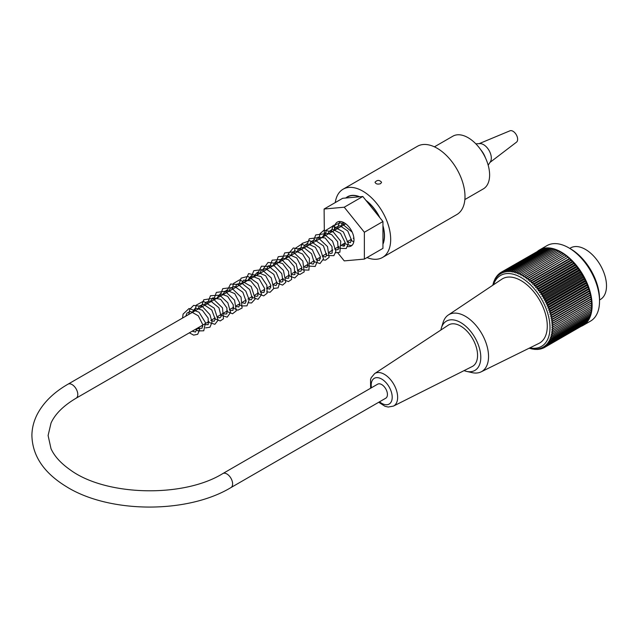 <?xml version="1.0" encoding="UTF-8"?>
<svg xmlns="http://www.w3.org/2000/svg" width="638" height="638" viewBox="0 0 638 638"><rect width="100%" height="100%" fill="white"/><g stroke="black" fill="none" stroke-linecap="round" stroke-linejoin="round"><path stroke-width="0.96" d="M464.871 199.55L483.309 188.904A30.433 17.569 -120 0 0 489.617 174.971A30.433 17.569 -120 0 0 476.331 144.34A30.433 17.569 -120 0 0 452.876 136.189L434.43 146.836M382.944 243.74A30.433 17.569 -120 0 0 384.339 235.749A30.433 17.569 -120 0 0 382.944 226.147M379.474 217.215A30.433 17.569 -120 0 0 366.284 200.803M359.353 196.799A30.433 17.569 -120 0 0 347.598 196.967A30.433 17.569 -120 0 0 346.155 197.979M222.829 473.563L377.656 384.18A8.103 4.673 60 0 1 385.759 388.853A8.103 4.673 60 0 1 385.751 398.208L230.932 487.591C187.03 514.061 108.532 513.47 65.794 486.276C43.623 472.575 32.323 455.58 31.9 435.283C32.028 427.923 33.87 420.817 37.427 413.982C43.703 402.235 53.903 392.298 68.011 384.18A8.103 4.673 -120 0 1 76.113 388.853A8.103 4.673 -120 0 1 76.113 398.208C63.521 405.672 55.155 413.95 51.032 423.034L48.097 435.499L51 448.666C54.374 456.138 60.722 463.164 70.06 469.743C105.334 496.037 183.289 498.134 222.829 473.563A8.103 4.673 60 0 1 230.932 478.237A8.103 4.673 60 0 1 230.932 487.591M599.537 299.972L600.334 299.509A29.779 17.194 -120 0 0 604.904 275.656A29.779 17.194 -120 0 0 585.453 249.41A29.779 17.194 -120 0 0 570.563 247.935L569.758 248.397M583.084 325.404L590.517 321.113A43.567 25.153 -120 0 0 599.537 301.168A43.567 25.153 -120 0 0 568.729 247.799A43.567 25.153 -120 0 0 546.941 245.646L539.509 249.936A43.567 25.153 60 0 1 583.084 275.09A43.567 25.153 60 0 1 583.084 325.404A43.567 25.153 60 0 1 581.027 326.385M537.635 251.22A43.567 25.153 60 0 1 539.509 249.936M529.221 348.181A163.775 130.798 39.8 0 0 529.955 348.507A163.775 34.611 -38.8 0 1 529.707 348.165A163.775 129.163 35.1 0 0 531.502 348.922A163.775 41.326 -40.6 0 1 531.207 348.515A163.775 127.177 30.6 0 0 533.033 349.225A163.775 47.922 -42.5 0 1 532.682 348.771A163.775 124.841 26.4 0 0 534.532 349.433A163.775 54.389 -44.4 0 1 534.126 348.906A163.775 122.161 22.4 0 0 536 349.52A163.775 60.706 -46.4 0 1 535.537 348.946A163.775 119.147 18.6 0 0 537.435 349.504A163.775 66.862 -48.4 0 1 536.909 348.882A163.775 115.805 15 0 0 538.823 349.385A163.775 72.828 -50.6 0 1 538.249 348.707A163.775 112.144 11.6 0 0 540.171 349.153A163.775 78.602 -52.8 0 1 539.533 348.428A163.775 108.181 8.5 0 0 541.471 348.811A163.775 84.152 -55.1 0 1 540.777 348.045A163.775 103.922 5.5 0 0 542.723 348.364A163.775 89.48 -57.5 0 1 541.965 347.558A163.775 99.368 2.7 0 0 543.911 347.814A163.775 94.552 -60 0 1 543.097 346.968A163.775 94.552 0 0 0 545.051 347.152A163.775 99.376 -62.7 0 1 544.174 346.282A163.775 89.472 -2.5 0 0 546.128 346.394A163.775 103.922 -65.5 0 1 545.195 345.493A163.775 84.152 -4.9 0 0 547.141 345.541A163.775 108.181 -68.5 0 1 546.144 344.608A163.775 78.594 -7.2 0 0 548.082 344.584A163.775 112.144 -71.6 0 1 547.029 343.635A163.775 72.828 -9.4 0 0 548.959 343.531A163.775 115.805 -75 0 1 547.851 342.566A163.775 66.862 -11.6 0 0 549.765 342.391A163.775 119.147 -78.6 0 1 548.592 341.41A163.775 60.706 -13.6 0 0 550.49 341.155A163.775 122.161 -82.4 0 1 549.27 340.166A163.775 54.389 -15.6 0 0 551.144 339.839A163.775 124.841 -86.4 0 1 549.868 338.842A163.775 47.922 -17.5 0 0 551.718 338.443A163.775 127.177 -90.6 0 1 550.387 337.446A163.775 41.318 -19.4 0 0 552.213 336.96A163.775 129.163 -95.1 0 1 550.833 335.963A163.775 34.611 -21.2 0 0 552.636 335.413A163.775 130.798 -99.8 0 1 551.2 334.424A163.775 27.801 -23 0 0 552.971 333.786A163.775 132.074 -104.7 0 1 551.487 332.813A163.775 20.918 -24.8 0 0 553.218 332.103A163.775 132.983 -109.7 0 1 551.687 331.138A163.775 13.98 -26.5 0 0 553.385 330.348A163.775 133.533 -114.8 0 1 551.814 329.407A163.775 6.994 -28.3 0 0 553.473 328.546A163.775 133.717 -120 0 1 551.854 327.621L553.473 326.688A163.775 133.533 -125.2 0 1 551.814 325.795A163.775 7.002 -31.7 0 1 553.385 324.79A163.775 132.983 -130.3 0 1 551.687 323.921A163.775 13.98 -33.5 0 1 553.218 322.844A163.775 132.074 -135.3 0 1 551.487 322.015A163.775 20.918 -35.2 0 1 552.971 320.866A163.775 130.798 -140.2 0 1 551.2 320.077A163.775 27.801 -37 0 1 552.636 318.864A163.775 129.163 -144.9 0 1 550.833 318.107A163.775 34.611 -38.8 0 1 552.213 316.831A163.775 127.177 -149.4 0 1 550.387 316.121A163.775 41.326 -40.6 0 1 551.718 314.773A163.775 124.841 -153.6 0 1 549.868 314.111A163.775 47.922 -42.5 0 1 551.144 312.716A163.775 122.161 -157.6 0 1 549.27 312.102A163.775 54.389 -44.4 0 1 550.49 310.642A163.775 119.147 -161.4 0 1 548.592 310.084A163.775 60.706 -46.4 0 1 549.765 308.569A163.775 115.805 -165 0 1 547.851 308.058A163.775 66.862 -48.4 0 1 548.959 306.495A163.775 112.144 -168.4 0 1 547.029 306.049A163.775 72.828 -50.6 0 1 548.082 304.43A163.775 108.181 -171.5 0 1 546.144 304.047A163.775 78.602 -52.8 0 1 547.141 302.388A163.775 103.922 -174.5 0 1 545.195 302.069A163.775 84.152 -55.1 0 1 546.128 300.362A163.775 99.368 -177.3 0 1 544.174 300.107A163.775 89.48 -57.5 0 1 545.051 298.361A163.775 94.552 180 0 1 543.097 298.177A163.775 94.552 -60 0 1 543.911 296.391A163.775 89.472 177.5 0 1 541.965 296.279A163.775 99.376 -62.7 0 1 542.723 294.461A163.775 84.152 175.1 0 1 540.777 294.413A163.775 103.922 -65.5 0 1 541.471 292.571A163.775 78.594 172.8 0 1 539.533 292.603A163.775 108.181 -68.5 0 1 540.171 290.729A163.775 72.828 170.6 0 1 538.249 290.832A163.775 112.144 -71.6 0 1 538.823 288.942A163.775 66.862 168.4 0 1 536.909 289.118A163.775 115.805 -75 0 1 537.435 287.212A163.775 60.706 166.4 0 1 535.537 287.459A163.775 119.147 -78.6 0 1 536 285.545A163.775 54.389 164.4 0 1 534.126 285.872A163.775 122.161 -82.4 0 1 534.532 283.942A163.775 47.922 162.5 0 1 532.682 284.341A163.775 124.841 -86.4 0 1 533.033 282.411A163.775 41.318 160.6 0 1 531.207 282.889A163.775 127.177 -90.6 0 1 531.502 280.951A163.775 34.611 158.8 0 1 529.707 281.51A163.775 129.163 -95.1 0 1 529.955 279.58A163.775 27.801 157 0 1 528.184 280.21A163.775 130.798 -99.8 0 1 528.384 278.28A163.775 20.918 155.2 0 1 526.645 278.989A163.775 132.074 -104.7 0 1 526.797 277.075A163.775 13.98 153.5 0 1 525.098 277.865A163.775 132.983 -109.7 0 1 525.194 275.959A163.775 6.994 151.7 0 1 523.535 276.82A163.775 133.533 -114.8 0 1 523.591 274.938L521.972 275.871A163.775 133.717 -120 0 1 521.98 274.005A163.775 7.002 148.3 0 0 520.409 275.018A163.775 133.533 -125.2 0 1 520.377 273.176A163.775 13.98 146.5 0 0 518.846 274.252A163.775 132.983 -130.3 0 1 518.782 272.45A163.775 20.918 144.8 0 0 517.298 273.598A163.775 132.074 -135.3 0 1 517.195 271.828A163.775 27.801 143 0 0 515.759 273.04A163.775 130.798 -140.2 0 1 515.624 271.302A163.775 34.611 141.2 0 0 514.236 272.578A163.775 129.163 -144.9 0 1 514.068 270.887A163.775 41.326 139.4 0 0 512.737 272.227A163.775 127.177 -149.4 0 1 512.537 270.576A163.775 47.922 137.5 0 0 511.261 271.979A163.775 124.841 -153.6 0 1 511.038 270.376A163.775 54.389 135.6 0 0 509.818 271.836A163.775 122.161 -157.6 0 1 509.571 270.281A163.775 60.706 133.6 0 0 508.406 271.796A163.775 119.147 -161.4 0 1 508.143 270.297A163.775 66.862 131.6 0 0 507.035 271.868A163.775 115.805 -165 0 1 506.747 270.424A163.775 72.828 129.4 0 0 505.695 272.043A163.775 112.144 -168.4 0 1 505.4 270.656A163.775 78.602 127.2 0 0 504.411 272.322A163.775 108.181 -171.5 0 1 504.1 270.998A163.775 84.152 124.9 0 0 503.167 272.705A163.775 103.922 -174.5 0 1 502.856 271.445A163.775 89.48 122.5 0 0 501.978 273.192A163.775 99.368 -177.3 0 1 501.659 271.995A163.775 94.552 120 0 0 500.846 273.774A163.775 94.552 180 0 1 500.519 272.649A163.775 99.376 117.3 0 0 499.769 274.468A163.775 89.472 177.5 0 1 499.442 273.407A163.775 103.922 114.5 0 0 498.749 275.249A163.775 84.152 175.1 0 1 498.438 274.268A163.775 108.181 111.5 0 0 497.8 276.134A163.775 78.594 172.8 0 1 497.488 275.225A163.775 112.144 108.4 0 0 496.914 277.115A163.775 72.828 170.6 0 1 496.611 276.278A163.775 115.805 105 0 0 496.093 278.184A163.775 66.862 168.4 0 1 495.814 277.418A163.775 119.147 101.4 0 0 495.351 279.34A163.775 60.706 166.4 0 1 495.08 278.647A163.775 122.161 97.6 0 0 494.673 280.576A163.775 54.389 164.4 0 1 494.426 279.97A163.775 124.841 93.6 0 0 494.075 281.9A163.775 47.922 162.5 0 1 493.852 281.366A163.775 127.177 89.4 0 0 493.557 283.304A163.775 41.318 160.6 0 1 493.357 282.841A163.775 129.163 84.9 0 0 493.11 284.779A163.775 34.611 158.8 0 1 492.943 284.396A163.775 130.798 80.2 0 0 492.855 285.194M529.891 347.846A40.944 23.638 -120 0 0 549.645 322.254A40.944 23.638 -120 0 0 521.047 277.482A40.944 23.638 -120 0 0 493.477 284.779M494.857 279.723L494.426 279.97M495.582 278.359L495.08 278.647M496.396 277.083L495.814 277.418M497.289 275.887L496.611 276.278M498.262 274.779L497.488 275.225M499.315 273.758L498.438 274.268M500.447 272.833L499.442 273.407M540.282 249.833L500.519 272.649M541.574 249.362L502.856 271.445M542.914 248.995L504.1 270.998M544.302 248.74L543.911 248.421L505.4 270.656M545.721 248.605L545.259 248.19L506.747 270.424M547.181 248.573L546.654 248.062L508.143 270.297M548.672 248.653L548.082 248.046L509.571 270.281M550.187 248.844L549.549 248.142L511.038 270.376M551.734 249.139L551.049 248.341L512.537 270.576M553.298 249.546L552.58 248.653L514.068 270.887M554.885 250.064L554.135 249.067L515.624 271.302M556.48 250.686L555.706 249.594L517.195 271.828M558.083 251.412L557.293 250.216L518.782 272.45M559.685 252.241L558.888 250.941L520.377 273.176M561.296 253.166L560.491 251.771L521.98 274.005M534.532 349.433L534.955 349.185M536 349.52L536.502 349.233M537.435 349.504L538.017 349.169M538.823 349.385L539.493 348.994M540.171 349.153L540.944 348.707M541.471 348.811L542.348 348.3M542.723 348.364L543.72 347.79M543.911 347.814L582.422 325.579M545.051 347.152L583.555 324.79M546.128 346.394L584.615 323.905M547.141 345.541L585.596 322.924M548.082 344.584L586.593 322.349L586.513 321.855M548.959 343.531L587.47 321.297L587.343 320.691M549.765 342.391L588.268 320.156L588.1 319.447M550.49 341.155L589.002 318.92L588.778 318.115M551.144 339.839L589.656 317.604L589.368 316.703M551.718 338.443L590.23 316.209L589.879 315.212M552.213 336.96L590.724 314.725L590.31 313.657M552.636 335.413L591.147 313.178L590.652 312.03M552.971 333.786L591.474 311.551L590.916 310.331M553.218 332.103L591.729 309.869L591.091 308.585M553.385 330.348L591.897 308.114L591.179 306.774M553.473 328.546L591.984 306.312L591.179 304.924L551.854 327.621M553.473 326.688L591.984 304.454L591.139 303.09L551.814 325.795M553.385 324.79L591.897 302.556L591.011 301.216L551.687 323.921M553.218 322.844L591.729 300.61L590.812 299.31L551.487 322.015M552.971 320.866L591.474 298.632L590.525 297.372L551.2 320.077M552.636 318.864L591.147 296.63L590.158 295.402L550.833 318.107M552.213 316.831L590.724 294.596L589.711 293.416L550.387 316.121M551.718 314.773L590.23 292.547L589.193 291.406L549.868 314.111M551.144 312.716L589.656 290.481L588.595 289.397L549.27 312.102M550.49 310.642L589.002 288.408L587.917 287.379L548.592 310.084M549.765 308.569L588.268 286.334L587.175 285.361L547.851 308.058M548.959 306.495L587.47 284.261L586.354 283.344L547.029 306.049M548.082 304.43L586.593 282.195L585.469 281.342L546.144 304.047M547.141 302.388L585.652 280.154L584.52 279.364L545.195 302.069M546.128 300.362L584.639 278.128L583.499 277.402L544.174 300.107M545.051 298.361L583.563 276.126L582.422 275.472L543.097 298.177M543.911 296.391L582.422 274.157L581.29 273.574L541.965 296.279M542.723 294.461L581.234 272.227L580.101 271.708L540.777 294.413M541.471 292.571L579.982 270.337L578.857 269.898L539.533 292.603M540.171 290.729L578.682 268.494L577.573 268.127L538.249 290.832M538.823 288.942L577.334 266.708L576.234 266.413L536.909 289.118M537.435 287.212L575.947 264.977L574.862 264.762L535.537 287.459M536 285.545L574.511 263.311L573.45 263.167L534.126 285.872M534.532 283.942L573.044 261.708L572.007 261.644L532.682 284.341M533.033 282.411L571.544 260.176L570.531 260.184L531.207 282.889M531.502 280.951L570.013 258.717L569.032 258.805L529.707 281.51M529.955 279.58L567.509 257.505L528.184 280.21M528.384 278.28L565.97 256.293L526.645 278.989M526.797 277.075L564.423 255.16L525.098 277.865M525.194 275.959L562.86 254.115L523.535 276.82M523.591 274.938L562.102 252.704L562.86 254.115M568.729 247.799L570.587 248.876A40.944 23.638 60 0 1 599.537 299.023L599.537 301.168M464.041 370.63A28.463 16.436 -120 0 0 466.537 371.388L472.096 372.64A32.841 18.965 -120 0 0 481.1 371.866L538.871 343.427A37.1 21.421 -120 0 0 539.596 300.195A37.1 21.421 -120 0 0 501.795 279.213L448.283 315.02A32.841 18.965 -120 0 0 443.107 322.437L441.408 327.876A28.463 16.436 -120 0 0 440.89 330.029M564.423 255.16L563.705 253.725M565.97 256.293L565.3 254.841M567.509 257.505L566.887 256.045M569.032 258.805L568.466 257.345M570.531 260.184L570.013 258.717M572.007 261.644L571.544 260.176M573.45 263.167L573.044 261.708M574.862 264.762L574.511 263.311M576.234 266.413L575.947 264.977M577.573 268.127L577.334 266.708M578.857 269.898L578.682 268.494M580.101 271.708L579.982 270.337M581.29 273.574L581.234 272.227M582.422 275.472L582.422 274.157M583.499 277.402L583.563 276.126M584.52 279.364L584.639 278.128M585.469 281.342L585.652 280.154M586.354 283.344L586.593 282.195M587.175 285.361L587.47 284.261M587.917 287.379L588.268 286.334M588.595 289.397L589.002 288.408M589.193 291.406L589.656 290.481M589.711 293.416L590.23 292.547M590.158 295.402L590.724 294.596M590.525 297.372L591.147 296.63M590.812 299.31L591.474 298.632M591.011 301.216L591.729 300.61M591.139 303.09L591.897 302.556M591.179 304.924L591.984 304.454M481.1 371.866A32.841 18.965 -120 0 0 486.946 345.78A32.841 18.965 -120 0 0 465.317 316.265A32.841 18.965 -120 0 0 448.283 315.02M466.537 371.388A28.463 16.436 -120 0 0 480.574 353.835A28.463 16.436 -120 0 0 460.66 322.533A28.463 16.436 -120 0 0 441.408 327.876M460.66 326.082A23.909 13.805 -120 0 0 448.315 325.141L374.658 373.581A18.789 10.846 60 0 1 384.355 374.315A18.789 10.846 60 0 1 396.716 391.166A18.789 10.846 60 0 1 393.431 406.103L472.208 366.531A23.909 13.805 -120 0 0 476.387 347.519A23.909 13.805 -120 0 0 460.66 326.082M480.773 149.786A15.328 8.852 60 0 1 485.478 157.945M475.836 143.829L479.872 143.622A10.95 6.324 60 0 1 483.58 144.667A10.95 6.324 60 0 1 490.375 161.805L488.174 165.202M479.154 143.654L509.961 130.806A6.571 3.796 60 0 1 512.992 131.261A6.571 3.796 60 0 1 514.994 132.935A6.571 3.796 60 0 1 517.187 136.731A6.571 3.796 60 0 1 516.509 142.154L489.984 162.411M199.215 329.041A1.531 1.013 8.5 0 0 197.573 328.666A1.531 1.013 8.5 0 0 196.616 329.519A1.531 1.013 8.5 0 0 198.091 330.675A1.531 1.013 8.5 0 0 199.654 329.83A1.531 1.013 8.5 0 0 199.215 329.041M380.623 183.664C377.736 184.534 375.87 184.063 375.016 182.269C377.202 179.82 379.395 179.82 381.58 182.269L380.623 183.664M324.112 209.017L342.686 198.29L345.788 198.011A30.656 17.697 60 0 1 347.487 196.783A30.656 17.697 60 0 1 359.72 196.767L362.815 196.488L365.909 200.34A30.656 17.697 60 0 1 379.849 217.678L382.944 221.53L382.944 225.661A30.656 17.697 60 0 1 382.944 244.234L382.944 248.365L364.362 259.092L364.362 232.256L344.241 207.214L324.112 209.017L324.367 236.172M382.944 225.661L382.944 244.234M345.788 198.011L359.72 196.767M365.909 200.34L379.849 217.678M367.01 257.561A39.412 22.753 -120 0 0 382.521 257.457A39.412 22.753 -120 0 0 382.521 211.952A39.412 22.753 -120 0 0 343.108 189.199A39.412 22.753 -120 0 0 335.269 202.573M334.607 230.262A13.797 7.967 60 0 1 334.487 228.42A13.797 7.967 60 0 1 337.342 222.104A13.797 7.967 60 0 1 351.131 230.071A13.797 7.967 60 0 1 351.131 245.997A13.797 7.967 60 0 1 347.718 246.587M344.783 245.614A13.797 7.967 60 0 1 342.71 244.29M337.885 252.983L344.241 260.886L364.362 259.092M362.815 196.488L344.241 207.214M382.944 221.53L364.362 232.256M382.521 257.457L456.832 214.551A39.412 22.753 -120 0 0 456.832 169.046A39.412 22.753 -120 0 0 417.427 146.293L343.108 189.199M379.53 401.804A14.849 8.573 -120 0 0 392.147 398.487A14.849 8.573 -120 0 0 381.707 379.068A14.849 8.573 -120 0 0 371.428 387.768M349.425 195.914L347.598 196.967M345.772 223.81L68.011 384.18M351.418 239.258L348.069 241.196M345.222 242.839L341.872 244.769M339.017 246.42L335.684 248.349M332.829 249.992L329.487 251.922M326.64 253.565L323.299 255.495M320.451 257.146L317.11 259.068M314.255 260.719L310.913 262.649M308.058 264.291L304.725 266.221M301.878 267.864L298.512 269.802M295.665 271.453L292.332 273.375M289.469 275.026L286.143 276.948M283.296 278.591L279.946 280.529M277.099 282.171L273.758 284.101M270.903 285.744L267.561 287.674M264.714 289.317L261.365 291.255M258.518 292.898L255.176 294.828M252.329 296.471L248.987 298.401M246.14 300.043L242.791 301.973M239.944 303.624L236.594 305.554M233.747 307.197L230.406 309.127M227.551 310.778L218.013 316.288M215.166 317.923L211.824 319.853M208.969 321.504L76.113 398.208M393.431 406.103L388.231 407.036L385.001 406.294L378.717 402.275M370.614 388.239L370.534 379.578L371.212 377.688L374.658 373.581M517.187 136.731A10.95 10.95 0 0 0 514.994 132.935M196.616 329.559L195.507 332.047L192.205 331.186M185.754 316.201L186.998 313.051L190.634 311.464L198.314 315.818L202.748 324.646L202.023 328.251L199.798 328.371L198.394 327.613M191.934 312.628L195.475 308.018L202.35 310.228L208.163 318.123L208.219 324.67L205.707 324.678L204.583 324.04M198.139 309.047L199.271 306.049L203.53 304.35L211.784 309.972L215.181 319.159L214.089 321.321L210.779 320.459M204.327 305.474L205.58 302.324L210.548 300.929L218.946 307.795L221.155 316.56L219.791 317.899L216.984 316.879M210.524 301.902L212.765 297.834L220.684 299.326L226.937 307.939L226.849 313.912L224.472 314.016L223.156 313.314M216.705 298.329L220.341 293.687L227.638 296.359L233.293 304.876L233.006 310.363L230.773 310.507L229.361 309.733M222.901 294.748L223.125 293.711L226.482 290.123L234.768 293.639L239.92 303.393L238.827 307.038L235.558 306.152M229.09 291.175L230.294 288.105L234.609 286.486L242.847 292.228L246.124 301.351L245.08 303.433L241.746 302.579M235.31 287.586L236.754 284.189L241.762 283.12L249.721 289.62L252.249 298.249L251.22 299.884L247.943 299.007M241.475 284.03L243.525 280.122L250.686 280.784L257.64 289.357L257.872 295.96L256.149 296.375L254.131 295.426M247.672 280.449L251.157 275.831L259.18 278.981L264.603 288.456L263.988 292.467L261.644 292.579L260.32 291.861M253.86 276.876L254.084 275.847L257.433 272.251L265.663 275.704L270.871 285.409L269.802 289.158L266.517 288.28M260.065 273.295L261.125 270.4L265.536 268.606L273.814 274.348L277.099 283.519L275.999 285.577L272.713 284.7M266.253 269.722L268.287 265.799L274.356 265.871L281.757 273.622L282.945 281.199L281.725 282.14L278.918 281.119M272.442 266.15L275.72 261.604L282.594 263.558L288.623 271.501L288.751 278.192L286.342 278.248L285.09 277.554M278.639 262.577L282.251 257.935L288.424 259.722L294.19 266.532L294.939 274.603L292.683 274.731L291.287 273.981M284.827 258.996L288.488 254.355L296.718 257.911L301.846 267.585L301.08 271.046L299.724 271.397L297.483 270.4M291.024 255.423L291.438 253.796L294.74 250.766L302.571 254.004L307.907 263.199L307.069 267.657L303.672 266.828M297.22 251.843L298.496 248.661L303.513 247.313L311.591 253.772L314.175 262.513L313.146 264.124L309.861 263.255M303.417 248.27L304.478 245.375L307.133 243.612L315.355 247.233L320.42 256.867L319.391 260.527L316.057 259.674M309.605 244.697L310.873 241.523L314.773 239.968L323.482 245.917L326.56 255.367L325.484 257.002L322.254 256.101M315.81 241.108L317.891 237.137L325.165 237.982L331.999 246.571L332.183 253.063L330.564 253.493L328.45 252.52M321.991 237.543L325.292 233.014L331.608 234.577L337.614 241.674L338.268 249.594L336.226 249.777L334.631 248.956M328.179 233.971L328.913 231.642L332.462 229.225L340.54 233.356L345.206 242.687L344.097 246.26L340.828 245.375M334.376 230.39L335.468 227.463L339.91 225.708L347.806 231.036L351.434 239.952L350.358 242.655L347.024 241.802M340.572 226.817L342.662 222.853L343.491 222.391M353.954 238.676L353.221 238.221M199.662 329.83L197.66 334.296L193.641 335.133L189.35 332.829M182.564 318.035L183.09 314.111L189.055 308.497L199.008 312.213L205.468 322.653L203.753 330.795L198.067 330.947L195.539 329.256M188.768 314.462L189.749 309.302L193.617 305.395L202.358 306.543L209.91 314.638L212.055 322.07L209.966 327.206L205.603 327.884M202.764 326.489L201.736 325.683M194.957 310.881L196.225 305.155L203.339 301.264L214.248 308.17L218.14 320.132L214.878 324.303L207.924 322.102M201.145 307.309L203.761 299.764L212.717 298.417L222.479 307.835L223.491 318.753L220.246 320.93L214.121 318.529M207.342 303.736L210.468 295.721L219.695 295.179L227.846 302.795L230.581 312.453L227.184 317.166L220.309 314.957M213.531 300.163L216.362 292.403L225.118 291.271L234.553 300.107L236.283 310.858L232.527 313.776L226.514 311.376M219.727 296.582L222.758 288.647L231.235 287.666L241.028 297.053L242.105 308.018L237.791 310.22L232.695 307.803M225.908 293.017L230.597 284.022L238.468 284.54L245.869 291.207L249.179 299.82L246.994 305.849L241.467 305.945L238.891 304.23M232.12 289.429L233.54 283.431L239.665 279.795L251.197 286.446L255.232 298.943L251.539 302.986L248.7 302.779M246.116 301.463L245.088 300.65M238.301 285.856L241.092 278.168L247.895 276.374L257.848 283.479L261.548 294.589L258.071 299.326L251.276 297.077M244.498 282.283L248.597 273.59L261.07 276.573L266.883 285.226L267.115 293.273L263.661 295.88L257.473 293.504M250.686 278.71L253.796 270.703L261.875 269.667L271.246 277.857L273.726 288.551L270.121 292.252L266.724 291.853M264.69 290.729L263.661 289.923M256.883 275.13L261.468 266.19L268.957 266.445L276.214 272.466L280.082 281.398L278.104 287.866L273.535 288.496M270.887 287.156L269.858 286.35M263.071 271.557L263.279 268.989L268.048 262.449L276.11 263.334L283.424 270.384L285.784 282.339L282.602 285.098L276.055 282.77M269.268 267.984L272.195 260.137L281.693 259.451L290.832 268.965L291.638 279.436L288.44 281.581L282.243 279.197M275.464 264.403L278.232 256.699L287.483 255.694L296.247 263.925L298.528 274.18L294.772 277.977L288.432 275.624M281.653 260.83L284.676 252.903L293.153 251.906L302.811 261.022L304.206 271.908L299.86 274.484L294.628 272.051M287.842 257.258L288.161 254.123L293.336 247.959L302.197 249.817L309.438 258.31L308.928 270.113L302.906 269.922L300.817 268.478M294.038 253.677L295.019 248.541L301.79 244.035L312.357 249.761L317.333 261.269L315.204 266.453L308.593 266.078L307.014 264.898M300.235 250.104L302.101 243.429L309.948 240.654L319.798 247.759L323.482 258.789L320.021 263.558L313.202 261.325M306.423 246.531L309.278 238.756L318.067 237.663L327.501 246.571L329.136 257.329L325.563 260.129L323.275 259.945M320.428 258.557L319.399 257.752M312.62 242.95L315.746 234.92L323.777 233.907L332.558 241.14L335.899 251.252L333.881 255.655L327.469 255.519L325.587 254.171M318.817 239.378L320.061 233.66L323.937 230.238L333.307 232.025L340.772 241.236L339.887 252.217L335.66 252.8M332.31 251.029L331.784 250.598M325.005 235.805L326.289 230.055L332.677 226.147L343.364 231.929L348.3 243.556L346.259 248.509L339.855 248.373L337.973 247.026M331.202 232.224L332.996 225.645L340.764 222.75L352.2 232.144M352.288 245.056L350.964 245.694L344.169 243.445M337.39 228.651L339.663 221.466M353.771 241.93L350.366 239.872M343.579 225.078L343.778 222.534"/></g></svg>
